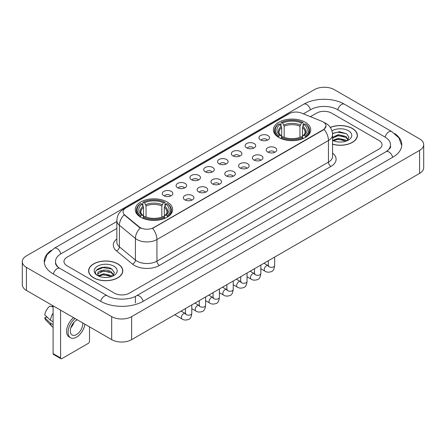 <?xml version="1.0" encoding="UTF-8"?>
<svg xmlns="http://www.w3.org/2000/svg" width="446" height="446" viewBox="0 0 446 446"><rect width="100%" height="100%" fill="white"/><g stroke="black" fill="none" stroke-linecap="round" stroke-linejoin="round"><path stroke-width="0.67" d="M167.155 201.982A18.687 10.788 0 0 0 146.795 199.646A18.687 10.788 0 0 0 135.261 209.609A18.687 10.788 0 0 0 140.73 217.241A18.687 10.788 0 0 0 161.095 219.577A18.687 10.788 0 0 0 172.63 209.609A18.687 10.788 0 0 0 167.155 201.982M305.27 122.243A18.687 10.788 0 0 0 284.905 119.907A18.687 10.788 0 0 0 273.37 129.875A18.687 10.788 0 0 0 278.845 137.502A18.687 10.788 0 0 0 299.205 139.843A18.687 10.788 0 0 0 310.739 129.875A18.687 10.788 0 0 0 305.27 122.243M260.492 139.893A5.291 3.055 180 0 1 259.444 139.029A5.291 3.055 180 0 1 261.194 135.233A5.291 3.055 180 0 1 267.974 135.573A5.291 3.055 180 0 1 269.022 139.029A5.291 3.055 180 0 1 260.492 139.893M267.327 140.206A3.172 1.834 0 0 0 266.479 139.314A3.172 1.834 0 0 0 263.352 138.851A3.172 1.834 0 0 0 261.139 140.206M246.683 147.866A5.291 3.055 180 0 1 245.635 147.002A5.291 3.055 180 0 1 247.385 143.205A5.291 3.055 180 0 1 254.164 143.545A5.291 3.055 180 0 1 255.212 147.002A5.291 3.055 180 0 1 246.683 147.866M253.518 148.184A3.172 1.834 0 0 0 252.665 147.291A3.172 1.834 0 0 0 249.543 146.823A3.172 1.834 0 0 0 247.329 148.184M232.873 155.838A5.291 3.055 180 0 1 231.825 154.974A5.291 3.055 180 0 1 233.576 151.183A5.291 3.055 180 0 1 240.349 151.523A5.291 3.055 180 0 1 241.403 154.974A5.291 3.055 180 0 1 232.873 155.838M239.708 156.156A3.172 1.834 0 0 0 238.855 155.264A3.172 1.834 0 0 0 235.728 154.801A3.172 1.834 0 0 0 233.514 156.156M219.058 163.81A5.291 3.055 180 0 1 218.01 162.946A5.291 3.055 180 0 1 219.761 159.155A5.291 3.055 180 0 1 226.54 159.495A5.291 3.055 180 0 1 227.588 162.946A5.291 3.055 180 0 1 219.058 163.81M225.893 164.128A3.172 1.834 0 0 0 225.046 163.236A3.172 1.834 0 0 0 221.918 162.773A3.172 1.834 0 0 0 219.705 164.128M205.249 171.788A5.291 3.055 180 0 1 204.201 170.924A5.291 3.055 180 0 1 205.952 167.127A5.291 3.055 180 0 1 212.731 167.467A5.291 3.055 180 0 1 213.779 170.924A5.291 3.055 180 0 1 205.249 171.788M212.084 172.1A3.172 1.834 0 0 0 211.231 171.208A3.172 1.834 0 0 0 208.109 170.746A3.172 1.834 0 0 0 205.896 172.1M191.44 179.76A5.291 3.055 180 0 1 190.392 178.896A5.291 3.055 180 0 1 192.142 175.1A5.291 3.055 180 0 1 198.916 175.44A5.291 3.055 180 0 1 199.97 178.896A5.291 3.055 180 0 1 191.44 179.76M198.275 180.078A3.172 1.834 0 0 0 197.422 179.186A3.172 1.834 0 0 0 194.294 178.718A3.172 1.834 0 0 0 192.081 180.078M177.631 187.733A5.291 3.055 180 0 1 176.577 186.868A5.291 3.055 180 0 1 178.333 183.077A5.291 3.055 180 0 1 185.107 183.417A5.291 3.055 180 0 1 186.155 186.868A5.291 3.055 180 0 1 177.631 187.733M184.466 188.05A3.172 1.834 0 0 0 183.613 187.158A3.172 1.834 0 0 0 180.485 186.696A3.172 1.834 0 0 0 178.272 188.05M163.816 195.705A5.291 3.055 180 0 1 162.768 194.841A5.291 3.055 180 0 1 164.518 191.05A5.291 3.055 180 0 1 171.297 191.39A5.291 3.055 180 0 1 172.346 194.841A5.291 3.055 180 0 1 163.816 195.705M170.651 196.023A3.172 1.834 0 0 0 169.798 195.131A3.172 1.834 0 0 0 166.676 194.668A3.172 1.834 0 0 0 164.463 196.023M267.751 152.053A5.291 3.055 180 0 1 266.697 151.188A5.291 3.055 180 0 1 268.453 147.397A5.291 3.055 180 0 1 275.227 147.738A5.291 3.055 180 0 1 276.275 151.188A5.291 3.055 180 0 1 267.751 152.053M274.585 152.37A3.172 1.834 0 0 0 273.733 151.478A3.172 1.834 0 0 0 270.605 151.016A3.172 1.834 0 0 0 268.392 152.37M253.936 160.025A5.291 3.055 180 0 1 252.888 159.161A5.291 3.055 180 0 1 254.638 155.37A5.291 3.055 180 0 1 261.417 155.71A5.291 3.055 180 0 1 262.465 159.161A5.291 3.055 180 0 1 253.936 160.025M260.771 160.343A3.172 1.834 0 0 0 259.923 159.451A3.172 1.834 0 0 0 256.796 158.988A3.172 1.834 0 0 0 254.582 160.343M240.126 168.003A5.291 3.055 180 0 1 239.078 167.138A5.291 3.055 180 0 1 240.829 163.342A5.291 3.055 180 0 1 247.608 163.682A5.291 3.055 180 0 1 248.656 167.138A5.291 3.055 180 0 1 240.126 168.003M246.961 168.315A3.172 1.834 0 0 0 246.108 167.423A3.172 1.834 0 0 0 242.986 166.96A3.172 1.834 0 0 0 240.773 168.315M226.317 175.975A5.291 3.055 180 0 1 225.269 175.111A5.291 3.055 180 0 1 227.02 171.314A5.291 3.055 180 0 1 233.793 171.654A5.291 3.055 180 0 1 234.841 175.111A5.291 3.055 180 0 1 226.317 175.975M233.152 176.293A3.172 1.834 0 0 0 232.299 175.401A3.172 1.834 0 0 0 229.172 174.932A3.172 1.834 0 0 0 226.958 176.293M212.502 183.947A5.291 3.055 180 0 1 211.454 183.083A5.291 3.055 180 0 1 213.205 179.292A5.291 3.055 180 0 1 219.984 179.632A5.291 3.055 180 0 1 221.032 183.083A5.291 3.055 180 0 1 212.502 183.947M219.337 184.265A3.172 1.834 0 0 0 218.49 183.373A3.172 1.834 0 0 0 215.362 182.91A3.172 1.834 0 0 0 213.149 184.265M198.693 191.919A5.291 3.055 180 0 1 197.645 191.061A5.291 3.055 180 0 1 199.395 187.264A5.291 3.055 180 0 1 206.175 187.604A5.291 3.055 180 0 1 207.223 191.061A5.291 3.055 180 0 1 198.693 191.919M205.528 192.237A3.172 1.834 0 0 0 204.675 191.345A3.172 1.834 0 0 0 201.553 190.882A3.172 1.834 0 0 0 199.34 192.237M184.884 199.897A5.291 3.055 180 0 1 183.836 199.033A5.291 3.055 180 0 1 185.586 195.236A5.291 3.055 180 0 1 192.36 195.577A5.291 3.055 180 0 1 193.413 199.033A5.291 3.055 180 0 1 184.884 199.897M191.719 200.209A3.172 1.834 0 0 0 190.866 199.317A3.172 1.834 0 0 0 187.738 198.855A3.172 1.834 0 0 0 185.525 200.209M321.945 121.34A9.517 5.497 180 0 1 323.216 121.959A9.517 5.497 180 0 1 326.004 125.844A9.517 5.497 180 0 1 323.216 129.73L153.697 227.599A9.517 5.497 180 0 1 139.169 226.869L124.796 215.017A9.517 5.497 180 0 1 123.074 211.867A9.517 5.497 180 0 1 125.861 207.975L289.225 113.658A9.517 5.497 180 0 1 301.418 113.044L321.945 121.34M332.582 144.225A17.099 9.873 0 0 0 357.391 135.417A17.099 9.873 0 0 0 352.385 128.437A17.099 9.873 0 0 0 330.291 127.411M117.8 263.87A17.099 9.873 0 0 0 99.163 261.735A17.099 9.873 0 0 0 88.609 270.856A17.099 9.873 0 0 0 93.615 277.836A17.099 9.873 0 0 0 112.253 279.971A17.099 9.873 0 0 0 122.806 270.856A17.099 9.873 0 0 0 117.8 263.87M326.004 125.844L324.142 129.346L323.216 130.015L152.627 228.369A12.337 7.125 60 0 1 156.936 239.547A14.105 8.139 180 0 1 136.994 239.547A14.105 8.139 180 0 1 135.411 238.459L119.394 225.252A14.105 8.139 180 0 1 116.846 220.586L116.846 242.172A14.105 8.139 0 0 0 119.394 246.844L135.411 260.051A14.105 8.139 0 0 0 136.994 261.139A14.105 8.139 0 0 0 156.936 261.139L328.451 162.115A14.105 8.139 0 0 0 332.582 156.356L332.582 134.77A14.105 8.139 180 0 1 328.451 140.523A12.337 7.125 -120 0 0 324.142 129.346M141.304 228.369L139.169 227.287L124.155 214.782A12.337 8.251 129.5 0 0 119.394 225.252L119.394 246.844A3.523 2.358 -50.5 0 1 116.506 250.892A17.628 10.18 180 0 1 116.846 238.945M114.432 293.161A10.576 6.105 0 0 0 129.39 293.161L378.933 149.087A10.576 6.105 0 0 0 382.032 144.772A10.576 6.105 0 0 0 378.933 140.451L331.568 113.106A10.576 6.105 0 0 0 316.61 113.106L310.416 116.679L316.61 113.106A10.576 6.105 0 0 1 331.568 113.106L378.933 140.451A10.576 6.105 0 0 1 382.032 144.772A10.576 6.105 0 0 1 378.933 149.087L129.39 293.161A10.576 6.105 0 0 1 114.432 293.161L67.067 265.816L114.432 293.161M116.846 228.441L67.067 257.18A10.576 6.105 0 0 0 63.968 261.495A10.576 6.105 0 0 0 67.067 265.816A10.576 6.105 0 0 1 63.968 261.495A10.576 6.105 0 0 1 67.067 257.18L116.846 228.441M332.582 144.114A16.92 9.773 0 0 0 357.218 135.417A16.92 9.773 0 0 0 352.262 128.509A16.92 9.773 0 0 0 330.358 127.506M338.38 141.956L341.039 142.04M333.101 140.273L338.23 138.316L345.929 140.116L346.86 140.864M333.575 140.763L338.23 139.23L346.096 141.142M332.582 139.453A7.967 4.599 0 0 0 333.641 140.825M332.582 137.329L338.23 134.659L345.929 136.459L348.214 139.62M332.582 138.243L338.23 135.573L345.929 137.374L348.036 139.86M332.582 140.334A11.496 6.634 0 0 0 348.421 140.105A11.496 6.634 0 0 0 348.421 130.723A11.496 6.634 0 0 0 331.969 130.84M347.133 140.746L348.934 137.212L346.653 133.783L339.49 131.726L332.51 133.415M333.179 140.629L332.582 139.994M332.532 133.633L337.605 132.167L346.497 133.677M335.069 136.281L337.605 135.824L343.955 136.364M335.069 139.938L337.605 139.475L343.955 140.022M93.738 277.763A16.92 9.773 0 0 0 112.18 279.882A16.92 9.773 0 0 0 122.628 270.856A16.92 9.773 0 0 0 117.672 263.943A16.92 9.773 0 0 0 99.229 261.824A16.92 9.773 0 0 0 88.782 270.856A16.92 9.773 0 0 0 93.738 277.763M103.795 277.395L106.455 277.473M98.51 275.712L103.645 273.755L111.338 275.55L112.269 276.297M98.984 276.202L103.645 274.669L111.506 276.581M98.594 276.063L97.769 274.134A7.967 4.599 0 0 0 99.057 276.264M113.63 275.059L111.338 271.898C106.555 268.33 96.715 270.532 97.769 274.134L97.741 273.783M97.791 274.245L98.009 273.654L103.645 271.012L111.338 272.813L113.451 275.293M112.543 276.185L114.343 272.651L112.069 269.222C104.002 263.424 89.674 271.062 97.947 275.745L98.36 275.996M113.836 266.162A11.496 6.634 0 0 0 97.579 266.162A11.496 6.634 0 0 0 97.579 275.544A11.496 6.634 0 0 0 113.836 275.544A11.496 6.634 0 0 0 113.836 266.162M96.269 270.371L103.015 267.6L111.913 269.116M100.484 271.72L103.015 271.257L109.365 271.804M100.484 275.372L103.015 274.914L109.365 275.461M278.505 137.301L279.006 135.969A16.781 9.689 0 0 1 279.006 123.782L280.16 124.445A15.158 8.753 0 0 0 280.16 135.3L281.303 135.946L281.671 137.307M281.671 136.755L281.671 127.64L280.16 124.445M280.997 125.889L280.997 122.628L281.498 122.343A16.781 9.689 0 0 1 302.611 122.343L301.457 123.007A15.158 8.753 0 0 0 282.652 123.007L284.163 126.201L284.163 137.346M299.946 137.346L299.946 126.201L301.457 123.007M280.997 138.271A17.489 10.096 0 0 0 303.113 138.271L302.611 137.407A16.781 9.689 0 0 1 281.498 137.407L280.997 138.572M303.113 138.572L303.113 138.271M279.006 123.782L278.505 124.066A17.489 10.096 0 0 0 274.569 130.449A17.489 10.096 0 0 0 278.505 136.833M302.611 122.343L303.113 122.628L303.113 125.889M281.498 137.407L282.652 136.738A15.158 8.753 0 0 0 301.457 136.738L302.611 137.407M280.16 135.3L279.006 135.969M282.652 123.007L281.498 122.343M281.303 126.408A13.558 7.827 0 0 0 281.303 135.946L281.365 135.991C279.436 134.129 278.655 132.863 279.012 132.194A13.045 7.532 0 0 1 281.671 127.64M305.605 136.833A17.489 10.096 0 0 0 309.541 130.449A17.489 10.096 0 0 0 305.605 124.066L305.103 123.782A16.781 9.689 0 0 1 305.103 135.969L305.605 137.301M305.103 135.969L303.949 135.3A15.158 8.753 0 0 0 303.949 124.445L305.103 123.782M303.949 124.445L302.438 127.64L302.438 136.755L302.812 135.946L303.949 135.3M302.438 127.64A13.045 7.532 0 0 1 305.097 132.194C305.454 132.869 304.668 134.135 302.745 135.991L302.812 135.946A13.558 7.827 0 0 0 302.812 126.408M302.438 137.307L302.438 136.755M140.395 217.04L140.897 215.702A16.781 9.689 0 0 1 140.897 203.515L142.051 204.184A15.158 8.753 0 0 0 142.051 215.039L143.188 215.686L143.562 217.046M143.562 216.488L143.562 207.379L142.051 204.184M142.887 205.628L142.887 202.367L143.389 202.077A16.781 9.689 0 0 1 164.502 202.077L163.347 202.746A15.158 8.753 0 0 0 144.543 202.746L146.054 205.94L146.054 217.085M161.837 217.085L161.837 205.94L163.347 202.746M142.887 218.01A17.489 10.096 0 0 0 165.003 218.01L164.502 217.141A16.781 9.689 0 0 1 143.389 217.141L142.887 218.306M165.003 218.306L165.003 218.01M140.897 203.515L140.395 203.805A17.489 10.096 0 0 0 136.459 210.189A17.489 10.096 0 0 0 140.395 216.572M164.502 202.077L165.003 202.367L165.003 205.628M143.389 217.141L144.543 216.477A15.158 8.753 0 0 0 163.347 216.477L164.502 217.141M142.051 215.039L140.897 215.702M144.543 202.746L143.389 202.077M143.188 206.147A13.558 7.827 0 0 0 143.188 215.686L143.255 215.73C141.326 213.863 140.546 212.603 140.903 211.934A13.045 7.532 0 0 1 143.562 207.379M167.495 216.572A17.489 10.096 0 0 0 171.431 210.189A17.489 10.096 0 0 0 167.495 203.805L166.994 203.515A16.781 9.689 0 0 1 166.994 215.702L167.495 217.04M166.994 215.702L165.84 215.039A15.158 8.753 0 0 0 165.84 204.184L166.994 203.515M165.84 204.184L164.329 207.379L164.329 216.488L164.697 215.686L165.84 215.039M164.329 207.379A13.045 7.532 0 0 1 166.988 211.934C167.345 212.603 166.559 213.868 164.635 215.73L164.697 215.686A13.558 7.827 0 0 0 164.697 206.147M164.329 217.046L164.329 216.488M60.584 357.932A1.762 1.02 120 0 0 60.951 358.74L53.47 354.419A1.762 1.02 -60 0 1 53.107 353.617L60.584 357.932L60.584 310.148M53.107 305.828L53.107 353.617M60.951 358.74A1.762 1.02 120 0 0 61.832 358.651L88.258 343.398A1.762 1.02 120 0 0 89.501 341.235L89.501 326.84M77.281 319.788A8.814 5.09 120 0 0 76.539 320.167A8.814 5.09 120 0 0 70.78 327.933A8.814 5.09 120 0 0 72.129 334.996A8.814 5.09 120 0 0 76.539 334.556A8.814 5.09 120 0 0 82.727 322.932M70.842 327.726A8.814 5.09 120 0 0 74.008 322.246M52.355 305.398L52.355 306.385L53.107 306.82M73.618 317.669A11.986 6.919 120 0 0 66.967 328.189A11.986 6.919 120 0 0 69.052 336.881L70.546 337.745A11.986 6.919 120 0 0 76.539 337.148A11.986 6.919 120 0 0 84.896 324.181M75.112 318.533A11.986 6.919 120 0 0 68.461 329.053A11.986 6.919 120 0 0 70.546 337.745M53.107 313.086A11.635 6.718 120 0 0 50.459 320.256L44.751 314.915A9.165 5.291 120 0 1 49.863 306.056L53.107 307.038M53.107 321.783L50.459 320.256M47.839 317.803L46.284 316.905L44.751 317.792L50.459 323.133L53.107 324.66M50.459 323.133A11.635 6.718 120 0 0 51.892 326.383A11.635 6.718 120 0 0 52.773 327.074L53.107 327.264M44.751 317.792A9.165 5.291 120 0 0 45.832 320.072L51.892 326.383M386.977 151.138A19.039 10.994 0 0 0 390.495 144.772A19.039 10.994 0 0 0 384.915 137L337.55 109.655A19.039 10.994 0 0 0 310.628 109.655L303.38 113.836M116.846 221.528L61.085 253.724A19.039 10.994 0 0 0 55.505 261.495A19.039 10.994 0 0 0 59.023 267.862M111.69 316.621A14.105 8.139 0 0 0 131.631 316.621L419.569 150.386A14.105 8.139 0 0 0 423.7 144.627A14.105 8.139 0 0 0 419.569 138.868L334.31 89.646A14.105 8.139 0 0 0 314.369 89.646L26.431 255.887A14.105 8.139 0 0 0 22.3 261.64A14.105 8.139 0 0 0 26.431 267.399L111.69 316.621L111.69 339.651A14.105 8.139 0 0 0 131.631 339.651L419.569 173.416A14.105 8.139 0 0 0 423.7 167.657L423.7 144.627M22.3 261.64L22.3 284.671A14.105 8.139 0 0 0 26.431 290.43L111.69 339.651M51.234 250.301A30.322 17.505 0 0 0 44.226 261.495A30.322 17.505 0 0 0 53.107 273.877L100.473 301.223A30.322 17.505 0 0 0 143.35 301.223L392.893 157.148A30.322 17.505 0 0 0 401.774 144.772A30.322 17.505 0 0 0 394.766 133.577M124.796 215.017L124.796 215.435M139.169 226.869L139.169 227.287M153.697 227.599L153.697 227.884M323.216 129.73L323.216 130.015M159.428 265.454A3.523 2.035 60 0 1 156.936 261.139L156.936 239.547L328.451 140.523L328.451 162.115A3.523 2.035 60 0 0 330.943 166.43L159.428 265.454A17.628 10.18 180 0 1 134.502 265.454A17.628 10.18 180 0 1 132.523 264.099L116.506 250.892M332.582 134.77C332.342 129.697 330.112 125.895 325.898 123.364L324.114 122.494A12.337 5.781 112 0 0 323.952 122.433M124.813 208.7A12.337 7.125 -120 0 0 123.531 209.18C119.316 211.711 117.086 215.513 116.846 220.586M123.531 209.18L288.188 114.115A12.337 7.125 60 0 1 289.125 113.719M140.222 227.939A12.337 8.251 129.5 0 0 135.411 238.459L135.411 260.051A3.523 2.358 -50.5 0 1 132.523 264.099M332.582 153.129A17.628 10.18 180 0 1 330.943 166.43M299.946 126.201A13.045 7.532 0 0 0 284.163 126.201M300.314 124.969A13.558 7.827 0 0 0 283.795 124.969M161.837 205.94A13.045 7.532 0 0 0 146.054 205.94M162.205 204.708A13.558 7.827 0 0 0 145.686 204.708M274.664 257.074L274.664 265.498A3.172 1.834 180 0 1 273.588 266.875A3.172 1.834 180 0 1 269.245 266.797A3.172 1.834 180 0 1 268.314 265.498L268.213 266.184L268.498 265.95M274.664 265.498C274.229 269.183 273.086 271.24 271.24 271.675C268.615 272.484 266.507 272.305 264.913 271.129A3.172 1.834 -60 0 1 264.428 268.587A3.172 1.834 -60 0 1 266.502 265.788A3.172 1.834 -60 0 1 266.641 265.71A3.172 1.834 -60 0 1 268.091 265.632L268.732 265.883M260.849 265.047L260.849 273.476A3.172 1.834 180 0 1 259.773 274.848A3.172 1.834 180 0 1 255.435 274.769A3.172 1.834 180 0 1 254.504 273.476L254.404 274.162L254.688 273.922M260.849 273.476C260.414 277.161 259.277 279.218 257.426 279.648C254.805 280.462 252.698 280.278 251.104 279.101A3.172 1.834 -60 0 1 250.619 276.559A3.172 1.834 -60 0 1 252.692 273.76A3.172 1.834 -60 0 1 252.832 273.688A3.172 1.834 -60 0 1 254.276 273.604L254.922 273.861M247.039 273.024L247.039 281.448A3.172 1.834 180 0 1 245.963 282.82A3.172 1.834 180 0 1 241.62 282.742A3.172 1.834 180 0 1 240.695 281.448L240.589 282.134L240.873 281.9M247.039 281.448C246.605 285.133 245.462 287.191 243.616 287.62C240.996 288.434 238.889 288.25 237.294 287.073A3.172 1.834 -60 0 1 236.809 284.531A3.172 1.834 -60 0 1 238.878 281.733A3.172 1.834 -60 0 1 239.023 281.66A3.172 1.834 -60 0 1 240.466 281.577L241.113 281.833M233.23 280.997L233.23 289.421A3.172 1.834 180 0 1 232.154 290.798A3.172 1.834 180 0 1 227.811 290.714A3.172 1.834 180 0 1 226.88 289.421L226.78 290.106L227.064 289.872M233.23 289.421C232.795 293.106 231.652 295.163 229.807 295.598C227.187 296.406 225.079 296.222 223.485 295.046A3.172 1.834 -60 0 1 222.994 292.504A3.172 1.834 -60 0 1 225.068 289.71A3.172 1.834 -60 0 1 225.208 289.632A3.172 1.834 -60 0 1 226.657 289.554L227.298 289.805M219.415 288.969L219.415 297.393A3.172 1.834 180 0 1 218.345 298.77A3.172 1.834 180 0 1 214.002 298.692A3.172 1.834 180 0 1 213.071 297.393L212.971 298.079L213.255 297.844M219.415 297.393C218.98 301.078 217.843 303.135 215.992 303.57C213.372 304.378 211.265 304.2 209.67 303.024A3.172 1.834 -60 0 1 209.185 300.481A3.172 1.834 -60 0 1 211.259 297.683A3.172 1.834 -60 0 1 211.398 297.605A3.172 1.834 -60 0 1 212.842 297.527L213.489 297.777M205.606 296.941L205.606 305.371A3.172 1.834 180 0 1 204.53 306.742A3.172 1.834 180 0 1 200.187 306.664A3.172 1.834 180 0 1 199.262 305.371L199.156 306.056L199.44 305.817M205.606 305.371C205.171 309.056 204.028 311.113 202.183 311.542C199.563 312.356 197.455 312.172 195.861 310.996A3.172 1.834 -60 0 1 195.376 308.454A3.172 1.834 -60 0 1 197.45 305.655A3.172 1.834 -60 0 1 197.589 305.582A3.172 1.834 -60 0 1 199.033 305.499L199.68 305.755M191.797 304.919L191.797 313.343A3.172 1.834 180 0 1 190.721 314.714A3.172 1.834 180 0 1 186.378 314.636A3.172 1.834 180 0 1 185.447 313.343L185.346 314.029L185.631 313.794M191.797 313.343C191.362 317.028 190.219 319.085 188.374 319.514C185.753 320.328 183.646 320.144 182.052 318.968A3.172 1.834 -60 0 1 181.561 316.426A3.172 1.834 -60 0 1 183.635 313.633A3.172 1.834 -60 0 1 183.78 313.555A3.172 1.834 -60 0 1 185.224 313.471L185.865 313.728M143.138 301.345A5.642 3.256 -120 0 0 139.364 296.038A5.642 3.256 -120 0 0 136.543 295.759C129.602 300.247 114.215 300.247 107.28 295.759L59.915 268.414C59.351 268.208 56.603 266.334 55.739 264.35L55.505 263.224M100.684 301.345A5.642 3.256 -60 0 1 104.459 296.038A5.642 3.256 -60 0 1 107.28 295.759M53.319 274A5.642 3.256 -60 0 1 57.094 268.693A5.642 3.256 -60 0 1 59.915 268.414M44.254 262.293L47.064 254.621L54.273 248.266A5.642 3.256 60 0 1 57.094 248.545A5.642 3.256 60 0 1 60.873 253.852M54.273 248.266L303.821 104.191A5.642 3.256 60 0 1 306.636 104.47A5.642 3.256 60 0 1 310.416 109.777M303.821 104.191C314.82 97.646 333.357 97.646 344.362 104.191A5.642 3.256 120 0 0 341.541 104.47A5.642 3.256 120 0 0 337.761 109.777M401.746 145.563L398.936 137.892L391.727 131.537A5.642 3.256 120 0 0 388.906 131.815A5.642 3.256 120 0 0 385.127 137.123M392.681 157.271A5.642 3.256 -120 0 0 388.906 151.969A5.642 3.256 -120 0 0 386.085 151.69L136.543 295.759M131.631 339.651L131.631 316.621M26.431 290.43L26.431 267.399M419.569 173.416L419.569 150.386M135.372 302.951L135.372 296.618M288.188 114.115L290.452 113.061M357.218 136.827L357.218 135.417M122.628 272.266L122.628 270.856M88.782 272.266L88.782 270.856M274.569 133.677L274.569 130.449M309.541 133.677L309.541 130.449M136.459 213.411L136.459 210.189M171.431 213.411L171.431 210.189M264.913 271.129L260.849 268.782M268.314 260.737L268.314 265.498M268.091 265.632L263.965 263.251M251.104 279.101L247.039 276.754M254.504 268.715L254.504 273.476M254.276 273.604L250.156 271.224M237.294 287.073L233.23 284.726M240.695 276.687L240.695 281.448M240.466 281.577L236.341 279.196M223.485 295.046L219.415 292.699M226.88 284.66L226.88 289.421M226.657 289.554L222.532 287.174M209.67 303.024L205.606 300.676M213.071 292.632L213.071 297.393M212.842 297.527L208.722 295.146M195.861 310.996L191.797 308.649M199.262 300.61L199.262 305.371M199.033 305.499L194.913 303.118M182.052 318.968L174.754 314.759M185.447 308.582L185.447 313.343M185.224 313.471L181.098 311.091M390.495 146.5C391.281 147.069 389.81 148.797 386.085 151.69M344.362 104.191L391.727 131.537"/></g></svg>
